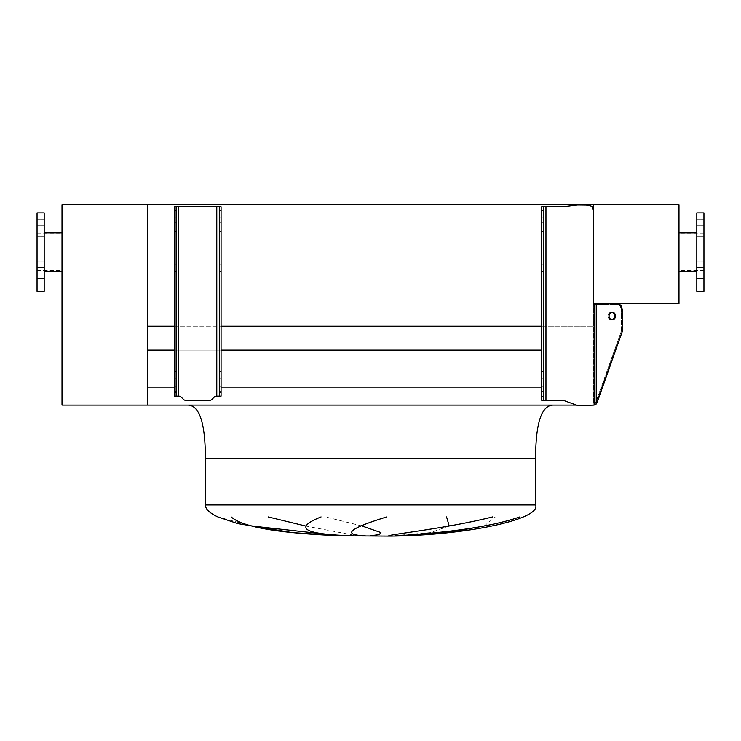 <?xml version="1.0" encoding="UTF-8"?>
<svg xmlns="http://www.w3.org/2000/svg" width="741" height="741" viewBox="0 0 741 741"><rect width="100%" height="100%" fill="white"/><g stroke="black" fill="none" stroke-linecap="round" stroke-linejoin="round"><path stroke-width="0.56" stroke-dasharray="3.71 2.78" d="M703.95 264.38L703.95 267.594L703.95 264.38M696.818 264.38L696.818 267.594L696.818 264.38M703.95 239.815L703.95 236.601L703.95 239.815M696.818 239.815L696.818 236.601L696.818 239.815M703.95 222.448L703.95 219.234L703.95 222.448M696.818 222.448L696.818 219.234L696.818 222.448M703.95 281.756L703.95 278.542L703.95 281.756M696.818 281.756L696.818 278.542L696.818 281.756M703.95 212.871L703.95 291.324M696.818 212.871L696.818 291.324M678.988 252.097L678.988 232.841L678.988 252.097M678.988 303.634L678.988 204.664L593.393 204.664L593.393 303.634L678.988 303.634M37.05 264.38L37.05 267.594L37.05 264.38M44.182 264.38L44.182 267.594L44.182 264.38M37.05 239.815L37.05 236.601L37.05 239.815M44.182 239.815L44.182 236.601L44.182 239.815M37.05 222.448L37.05 219.234L37.05 222.448M44.182 222.448L44.182 219.234L44.182 222.448M37.05 281.756L37.05 278.542L37.05 281.756M44.182 281.756L44.182 278.542L44.182 281.756M44.182 291.324L44.182 212.871M62.012 252.097L62.012 232.841L62.012 252.097M37.05 291.324L37.05 212.871M147.607 405.095L147.607 387.089L147.607 405.095L62.012 405.095L62.012 204.664L147.607 204.664L147.607 405.095L593.393 405.095L593.393 204.664L147.607 204.664L147.607 326.225L593.393 326.225L593.393 405.095L576.461 405.095M44.182 252.097L44.182 232.841L44.182 252.097M553.453 405.095L187.547 405.095L553.453 405.095M305.496 525.99L357.208 535.799M362.043 525.99L325.605 516.922M449.194 525.99L430.604 532.584L392.304 535.799M484.142 525.99L495.377 516.922M251.625 525.99L217.863 516.922M147.607 350.123L147.607 387.089L147.607 350.123L541.68 350.123M147.607 387.089L541.68 387.089M174.357 387.089L221.068 387.089M174.357 350.123L221.068 350.123M174.357 326.225L221.068 326.225M541.68 326.225L593.393 326.225L593.393 304.171L609.074 304.171C613.27 303.736 616.975 304.208 620.189 305.588C621.393 309.293 621.801 313.573 621.43 318.435L621.43 330.912L622.496 330.912L622.496 318.435L621.43 318.435L621.43 330.912L595.18 404.002L594.106 404.781L577.35 405.41L563.077 400.242L541.68 400.242L563.077 400.242L577.35 405.41L585.501 405.41L577.35 405.41L563.077 400.242L543.82 400.242L543.82 396.676L541.68 396.676L541.68 400.242L543.82 400.242L543.82 206.767L543.82 400.242M219.29 238.871L221.068 238.871L221.068 231.738L221.068 238.871L221.068 231.738L221.068 238.871L219.29 238.871L219.29 231.738L219.29 238.871L221.068 238.871L219.29 238.871L219.29 231.738L221.068 231.738L219.29 231.738L219.29 238.871M219.29 271.317L221.068 271.317L221.068 264.185L221.068 271.317L221.068 264.185L221.068 271.317L219.29 271.317L219.29 264.185L219.29 271.317L221.068 271.317L219.29 271.317L219.29 264.185L221.068 264.185L219.29 264.185L219.29 271.317M219.29 346.214L221.068 346.214L221.068 339.082L221.068 346.214L221.068 339.082L221.068 346.214L219.29 346.214L219.29 339.082L219.29 346.214L221.068 346.214L219.29 346.214L219.29 339.082L221.068 339.082L219.29 339.082L219.29 346.214M219.29 378.67L221.068 378.67L221.068 371.537L221.068 378.67L221.068 371.537L221.068 378.67L219.29 378.67L219.29 371.537L219.29 378.67L221.068 378.67L219.29 378.67L219.29 371.537L221.068 371.537L219.29 371.537L219.29 378.67M174.357 238.871L176.136 238.871L176.136 231.738L176.136 238.871L176.136 231.738L176.136 238.871L174.357 238.871L174.357 231.738L174.357 238.871L176.136 238.871L174.357 238.871L174.357 231.738L176.136 231.738L174.357 231.738L174.357 238.871M174.357 271.317L176.136 271.317L176.136 264.185L176.136 271.317L176.136 264.185L176.136 271.317L174.357 271.317L174.357 264.185L174.357 271.317L176.136 271.317L174.357 271.317L174.357 264.185L176.136 264.185L174.357 264.185L174.357 271.317M174.357 346.214L176.136 346.214L176.136 339.082L176.136 346.214L176.136 339.082L176.136 346.214L174.357 346.214L174.357 339.082L174.357 346.214L176.136 346.214L174.357 346.214L174.357 339.082L176.136 339.082L174.357 339.082L174.357 346.214M174.357 378.67L176.136 378.67L176.136 371.537L176.136 378.67L176.136 371.537L176.136 378.67L174.357 378.67L174.357 371.537L174.357 378.67L176.136 378.67L174.357 378.67L174.357 371.537L176.136 371.537L174.357 371.537L174.357 378.67M221.068 388.655L221.068 386.07L221.068 388.655M219.29 388.655L219.29 386.07L219.29 388.655M221.068 219.614L221.068 217.02L221.068 219.614M219.29 219.614L219.29 217.02L219.29 219.614M176.136 388.655L176.136 386.07L176.136 388.655M174.357 388.655L174.357 386.07L174.357 388.655M176.136 219.614L176.136 217.02L176.136 219.614M174.357 219.614L174.357 217.02L174.357 219.614M219.29 396.139L221.068 396.139L221.068 392.573L219.29 392.573L219.29 396.139L216.789 396.139L221.068 396.139L216.659 396.139A3.566 3.566 0 0 0 214.149 397.176L211.778 399.519A2.501 2.501 0 0 1 210.018 400.242L185.398 400.242A2.501 2.501 0 0 1 183.648 399.519L181.276 397.176A3.566 3.566 0 0 0 178.766 396.139L174.357 396.139L174.357 206.767L221.068 206.767L216.789 206.767L219.29 206.767L219.29 210.333L221.068 210.333L221.068 206.767L219.29 206.767L219.29 396.139L219.29 206.767M221.068 396.139L221.068 206.767L221.068 396.139M176.136 392.573L174.357 392.573L174.357 396.139L176.136 396.139L176.136 206.767L178.637 206.767L174.357 206.767L174.357 210.333L176.136 210.333L176.136 206.767L174.357 206.767L174.357 396.139L178.637 396.139L176.136 396.139L176.136 210.333M174.357 392.573L174.357 210.333M176.136 396.139L176.136 206.767M219.29 392.573L219.29 210.333M221.068 392.573L221.068 210.333M216.789 396.139L216.659 396.139A3.566 3.566 0 0 0 214.149 397.176L211.778 399.519A2.501 2.501 0 0 1 210.018 400.242L185.398 400.242A2.501 2.501 0 0 1 183.648 399.519L181.276 397.176A3.566 3.566 0 0 0 178.766 396.139L178.766 396.139A3.566 3.566 0 0 1 181.276 397.176L183.648 399.519A2.501 2.501 0 0 0 185.398 400.242L210.018 400.242A2.501 2.501 0 0 0 211.778 399.519L214.149 397.176A3.566 3.566 0 0 1 216.659 396.139L216.789 206.767L178.637 206.767L216.789 206.767L216.789 396.139L216.789 206.767M219.29 339.082L221.068 339.082L219.29 339.082M219.29 231.738L221.068 231.738L219.29 231.738M219.29 371.537L221.068 371.537L219.29 371.537M219.29 264.185L221.068 264.185L219.29 264.185M174.357 339.082L176.136 339.082L174.357 339.082M174.357 231.738L176.136 231.738L174.357 231.738M174.357 371.537L176.136 371.537L174.357 371.537M174.357 264.185L176.136 264.185L174.357 264.185M541.68 238.871L543.82 238.871L543.82 231.738L543.82 238.871L543.82 231.738L543.82 238.871L541.68 238.871L541.68 231.738L541.68 238.871L543.82 238.871L541.68 238.871L541.68 231.738L543.82 231.738L541.68 231.738L541.68 238.871M541.68 271.317L543.82 271.317L543.82 264.185L543.82 271.317L543.82 264.185L543.82 271.317L541.68 271.317L541.68 264.185L541.68 271.317L543.82 271.317L541.68 271.317L541.68 264.185L543.82 264.185L541.68 264.185L541.68 271.317M541.68 346.214L543.82 346.214L543.82 339.082L543.82 346.214L543.82 339.082L543.82 346.214L541.68 346.214L541.68 339.082L541.68 346.214L543.82 346.214L541.68 346.214L541.68 339.082L543.82 339.082L541.68 339.082L541.68 346.214M541.68 378.67L543.82 378.67L543.82 371.537L543.82 378.67L543.82 371.537L543.82 378.67L541.68 378.67L541.68 371.537L541.68 378.67L543.82 378.67L541.68 378.67L541.68 371.537L543.82 371.537L541.68 371.537L541.68 378.67M543.82 388.655L543.82 386.07L543.82 388.655M541.68 388.655L541.68 386.07L541.68 388.655M543.82 219.614L543.82 217.02L543.82 219.614M541.68 219.614L541.68 217.02L541.68 219.614M611.77 312.313A3.742 3.242 90 0 0 611.242 312.267A3.742 3.242 90 0 0 607.99 316.009A3.742 3.242 90 0 0 611.242 319.751A3.742 3.242 90 0 0 611.77 319.704M593.309 212.639L593.393 219.253C593.3 205.201 592.865 208.897 591.966 206.415C589.484 205.516 593.18 205.081 579.129 204.988L563.077 206.767L541.68 206.767L541.68 400.242L541.68 206.767L563.077 206.767L577.35 204.988L563.077 206.767L541.68 206.767L541.68 396.676M590.549 205.627L591.679 206.174M592.754 207.841L593.05 209.212M593.078 209.425L593.3 212.343M579.129 204.988L577.35 204.988L579.129 204.988C593.18 205.081 589.484 205.516 591.966 206.415C592.865 208.897 593.3 205.201 593.393 219.253L593.393 304.171L609.074 304.171C621.245 304.264 618.05 304.69 620.198 305.598C620.977 308.071 621.347 304.375 621.43 318.435L622.496 318.435M609.065 316.009A3.742 3.242 -90 0 0 612.307 319.751A3.742 3.242 -90 0 0 615.549 316.009A3.742 3.242 -90 0 0 612.307 312.267A3.742 3.242 -90 0 0 609.065 316.009M607.99 316.009A3.742 3.242 -90 0 0 611.242 319.751A3.742 3.242 -90 0 0 614.484 316.009A3.742 3.242 -90 0 0 611.242 312.267A3.742 3.242 -90 0 0 607.99 316.009M541.68 210.333L543.82 210.333L543.82 396.676M543.82 210.333L543.82 206.767M593.393 304.171L593.393 219.253L593.393 304.171L609.074 304.171M594.106 405.105L594.106 304.171L594.106 404.781L595.18 404.002L595.18 304.171L595.18 404.002L598.311 396.528L599.376 396.528L598.311 396.528L621.43 330.912L622.496 330.912M594.106 304.171L594.106 404.781L584.26 405.41M541.68 339.082L543.82 339.082L541.68 339.082M541.68 231.738L543.82 231.738L541.68 231.738M541.68 371.537L543.82 371.537L541.68 371.537M541.68 264.185L543.82 264.185L541.68 264.185M205.377 504.954L535.623 504.954M178.637 396.139L178.637 206.767M545.96 206.767L545.96 400.242M596.246 304.171L596.246 404.002M696.818 261.175L703.95 261.175L696.818 261.175M696.818 236.601L703.95 236.601L696.818 236.601M696.818 219.234L703.95 219.234L696.818 219.234M696.818 278.542L703.95 278.542L696.818 278.542M703.95 233.73L678.988 233.73M703.95 270.465L678.988 270.465M696.818 284.961L703.95 284.961L696.818 284.961M696.818 267.594L703.95 267.594L696.818 267.594M696.818 243.029L703.95 243.029L696.818 243.029M696.818 225.653L703.95 225.653L696.818 225.653M44.182 261.175L37.05 261.175L44.182 261.175M44.182 236.601L37.05 236.601L44.182 236.601M44.182 219.234L37.05 219.234L44.182 219.234M44.182 278.542L37.05 278.542L44.182 278.542M37.05 233.73L62.012 233.73M37.05 270.465L62.012 270.465M44.182 284.961L37.05 284.961L44.182 284.961M44.182 267.594L37.05 267.594L44.182 267.594M44.182 243.029L37.05 243.029L44.182 243.029M44.182 225.653L37.05 225.653L44.182 225.653M219.29 386.07L221.068 386.07L219.29 386.07M219.29 217.02L221.068 217.02L219.29 217.02M174.357 386.07L176.136 386.07L174.357 386.07M174.357 217.02L176.136 217.02L174.357 217.02M174.357 222.198L176.136 222.198L174.357 222.198M174.357 391.239L176.136 391.239L174.357 391.239M219.29 222.198L221.068 222.198L219.29 222.198M219.29 391.239L221.068 391.239L219.29 391.239M541.68 386.07L543.82 386.07L541.68 386.07M541.68 217.02L543.82 217.02L541.68 217.02M611.242 312.267L612.307 312.267L611.242 312.267M611.242 319.751L612.307 319.751L611.242 319.751M541.68 222.198L543.82 222.198L541.68 222.198M541.68 391.239L543.82 391.239L541.68 391.239"/><path stroke-width="1.11" d="M703.95 291.324L703.95 212.871L696.818 212.871L696.818 291.324L703.95 291.324M174.357 326.225L147.607 326.225L147.607 204.664L62.012 204.664L62.012 405.095L147.607 405.095L147.607 204.664L678.988 204.664L678.988 303.634L593.393 303.634L593.393 204.664L593.393 304.171L609.074 304.171M37.05 252.097L37.05 291.324L44.182 291.324L44.182 212.871L37.05 212.871L37.05 252.097M535.623 458.586L205.377 458.586L535.623 458.586L535.623 504.954C541.171 519.339 465.95 535.447 390.118 536.113L340.184 535.799L292.111 532.575L237.676 523.591L217.863 516.922C209.583 513.087 205.424 509.095 205.377 504.954L205.377 458.586L535.623 458.586C535.623 422.926 541.56 405.095 553.453 405.095M205.377 458.586C205.377 422.926 199.44 405.095 187.547 405.095M268.159 516.922L305.496 525.99M369.972 535.799L379.225 534.613L380.939 532.566L362.043 525.99M446.573 516.922L449.194 525.99M399.158 535.799L447.638 532.566L484.142 525.99M231.173 516.922C245.456 529.63 295.381 533.863 340.48 535.799L251.625 525.99M353.114 535.799C303.745 534.4 293.056 528.111 321.075 516.922M386.737 516.922C348.826 528.602 341.666 534.9 365.239 535.799M519.858 516.922C483.401 529.63 426.557 533.863 397.269 535.799M388.747 535.799C391.331 534.178 447.444 528.333 492.57 516.922M147.607 405.095L576.461 405.095M147.607 387.089L174.357 387.089M221.068 387.089L541.68 387.089M147.607 350.123L174.357 350.123M221.068 350.123L541.68 350.123M221.068 326.225L541.68 326.225M174.357 392.573L176.136 392.573L176.136 396.139L174.357 396.139L174.357 206.767L176.136 206.767L176.136 210.333L174.357 210.333M176.136 396.139L178.766 396.139A3.566 3.566 0 0 1 181.276 397.176L183.648 399.519A2.501 2.501 0 0 0 185.398 400.242L210.018 400.242A2.501 2.501 0 0 0 211.778 399.519L214.149 397.176A3.566 3.566 0 0 1 216.659 396.139L219.29 396.139L219.29 392.573L221.068 392.573L221.068 210.333L219.29 210.333L219.29 206.767L176.136 206.767M221.068 392.573L221.068 396.139L219.29 396.139M219.29 206.767L221.068 206.767L221.068 210.333M219.29 392.573L219.29 210.333M176.136 392.573L176.136 210.333M615.549 316.009A3.742 3.242 90 0 0 612.307 312.267A3.742 3.242 90 0 0 609.065 316.009A3.742 3.242 90 0 0 612.307 319.751A3.742 3.242 90 0 0 615.549 316.009M611.77 319.704A3.742 3.242 90 0 0 614.484 316.009A3.742 3.242 90 0 0 611.77 312.313M543.82 210.333L541.68 210.333L541.68 206.767L543.82 206.767L543.82 400.242L541.68 400.242L541.68 396.676L543.82 396.676M541.68 210.333L541.68 396.676M543.82 206.767L563.077 206.767L577.35 204.988L585.668 205.072M584.26 405.41L577.35 405.41L563.077 400.242L543.82 400.242M594.106 304.171L594.106 405.105L585.501 405.41L594.106 405.105L596.246 404.002L622.496 330.912L597.227 402.233M579.129 204.988C583.991 204.553 588.271 205.035 591.976 206.424C593.346 210.129 593.819 214.408 593.393 219.253L593.393 304.171M620.022 304.801L610.149 304.171C614.354 303.736 618.068 304.208 621.273 305.598C622.459 309.312 622.866 313.591 622.496 318.435L622.496 330.912M586.038 205.09L588.947 205.303M589.178 205.34L590.549 205.627M592.216 206.702L592.754 207.841M594.106 405.105L596.246 404.002L597.218 402.252M622.496 318.435L622.431 311.887L620.06 304.81M535.623 504.954L205.377 504.954M216.789 396.139L216.789 206.767M178.637 396.139L178.637 206.767M545.96 206.767L545.96 400.242M596.246 304.171L596.246 404.002M696.818 271.354L678.988 271.354M696.818 232.841L678.988 232.841M44.182 271.354L62.012 271.354M44.182 232.841L62.012 232.841"/></g></svg>
